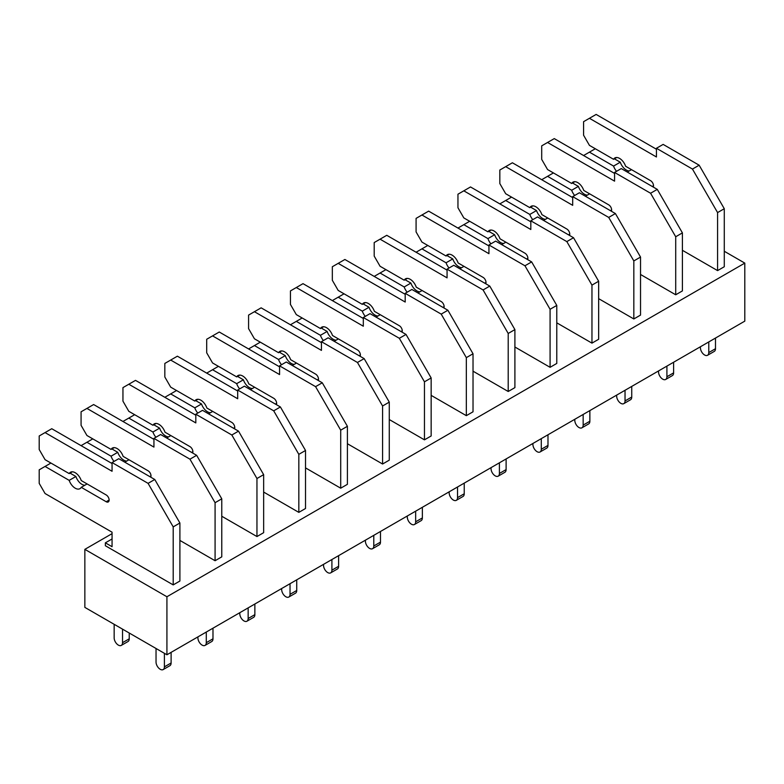 <?xml version="1.0" encoding="UTF-8"?>
<svg xmlns="http://www.w3.org/2000/svg" width="784" height="784" viewBox="0 0 784 784"><rect width="100%" height="100%" fill="white"/><g stroke="black" fill="none" stroke-linecap="round" stroke-linejoin="round"><path stroke-width="1.18" d="M84.848 607.384L166.923 654.777L166.923 596.751L84.848 549.359L84.848 607.384M724.279 251.262L744.8 263.11L744.8 321.136L166.923 654.777M112.063 533.649L84.848 549.359M744.8 263.11L166.923 596.751M682.403 250.302L717.585 270.607L717.585 212.582L692.458 169.07L656.443 148.274L656.443 156.976L589.441 118.296L583.58 121.677L583.58 135.22L589.441 145.373L613.568 159.299L616.665 157.515M675.71 294.784L675.71 236.758L682.403 232.887L682.403 290.913L675.71 294.784L640.528 274.478M173.205 584.903L173.205 526.877L179.899 523.006L179.899 581.032L173.205 584.903L105.36 545.733L105.36 542.832L112.063 538.971M215.081 560.727L215.081 502.701L221.774 498.83L221.774 556.856L215.081 560.727L179.899 540.421M256.956 536.55L256.956 478.524L263.649 474.653L263.649 532.679L256.956 536.55L221.774 516.244M298.831 512.373L298.831 454.348L305.525 450.477L305.525 508.502L298.831 512.373L263.649 492.068M340.707 488.197L340.707 430.171L347.4 426.3L347.4 484.326L340.707 488.197L305.525 467.891M382.582 464.02L382.582 405.994L389.276 402.123L389.276 460.149L382.582 464.02L347.4 443.715M424.458 439.844L424.458 381.818L431.151 377.947L431.151 435.973L424.458 439.844L389.276 419.538M466.333 415.667L466.333 357.641L473.026 353.77L473.026 411.796L466.333 415.667L431.151 395.361M508.208 391.49L508.208 333.465L514.902 329.594L514.902 387.619L508.208 391.49L473.026 371.185M550.084 367.314L550.084 309.288L556.777 305.417L556.777 363.443L550.084 367.314L514.902 347.008M591.959 343.137L591.959 285.111L598.653 281.24L598.653 339.266L591.959 343.137L556.777 322.832M633.835 318.961L633.835 260.935L640.528 257.064L640.528 315.09L633.835 318.961L598.653 298.655M595.301 148.754L583.58 155.526M629.229 170.951A9.477 5.468 60 0 1 620.271 162.2L613.568 166.071L589.441 152.145M620.271 162.2L614.401 158.819M627.298 172.059L631.483 169.648M616.547 171.304A9.477 5.468 60 0 1 613.568 166.071M613.568 159.299A9.477 5.468 60 0 1 614.852 157.956A9.477 5.468 60 0 1 625.622 166.257L650.583 180.673A4.145 2.391 60 0 1 653.229 187.033M656.443 149.244L596.144 114.425L589.441 118.296M717.585 270.607L724.279 266.736L724.279 208.711L699.152 165.199L663.146 144.403L656.443 148.274M699.152 165.199L692.458 169.07M724.279 208.711L717.585 212.582M715.488 338.061L715.488 348.704L708.785 352.565L708.785 341.932M708.785 352.565A5.919 3.42 60 0 1 707.56 355.279A5.919 3.42 60 0 1 702.993 353.692A5.919 3.42 60 0 1 700.416 347.733L700.416 346.763M715.488 348.704A5.919 3.42 60 0 1 714.263 351.408L707.56 355.279M553.426 172.931L541.705 179.703M587.353 195.128A9.477 5.468 60 0 1 578.396 186.376L571.693 190.247L547.565 176.322M578.396 186.376L572.526 182.995M585.423 196.235L589.607 193.824M574.672 195.481A9.477 5.468 60 0 1 571.693 190.247M614.568 173.421L554.268 138.601L541.705 145.853L541.705 159.397L547.565 169.55L571.693 183.476A9.477 5.468 60 0 1 572.977 182.133A9.477 5.468 60 0 1 583.747 190.434L608.707 204.849A4.145 2.391 60 0 1 611.353 211.21M571.693 183.476L574.79 181.692M682.403 232.887L657.276 189.375L621.271 168.58L614.568 172.451L614.568 181.153L547.565 142.472M657.276 189.375L650.583 193.246L614.568 172.451M675.71 236.758L650.583 193.246M673.613 362.237L673.613 372.88L666.91 376.741L666.91 366.108M666.91 376.741A5.919 3.42 60 0 1 665.685 379.456A5.919 3.42 60 0 1 661.118 377.868A5.919 3.42 60 0 1 658.54 371.91L658.54 370.94M673.613 372.88A5.919 3.42 60 0 1 672.388 375.585L665.685 379.456M511.55 197.107L499.829 203.879M545.478 219.304A9.477 5.468 60 0 1 536.521 210.553L529.817 214.424L505.69 200.498M536.521 210.553L530.65 207.172M543.547 220.412L547.732 218.001M532.797 219.657A9.477 5.468 60 0 1 529.817 214.424M572.692 197.597L512.393 162.778L499.829 170.03L499.829 183.574L505.69 193.726L529.817 207.652A9.477 5.468 60 0 1 531.101 206.31A9.477 5.468 60 0 1 541.871 214.61L566.832 229.026A4.145 2.391 60 0 1 569.478 235.386M529.817 207.652L532.914 205.869M640.528 257.064L615.401 213.552L579.396 192.756L572.692 196.627L572.692 205.33L505.69 166.649M615.401 213.552L608.707 217.423L572.692 196.627M633.835 260.935L608.707 217.423M631.737 386.414L631.737 397.057L625.034 400.918L625.034 390.285M625.034 400.918A5.919 3.42 60 0 1 623.809 403.633A5.919 3.42 60 0 1 619.242 402.045A5.919 3.42 60 0 1 616.665 396.087L616.665 395.116M631.737 397.057A5.919 3.42 60 0 1 630.512 399.762L623.809 403.633M469.675 221.284L457.954 228.056M503.602 243.481A9.477 5.468 60 0 1 494.645 234.73L487.942 238.601L463.814 224.675M494.645 234.73L488.775 231.349M501.672 244.588L505.856 242.178M490.921 243.834A9.477 5.468 60 0 1 487.942 238.601M530.817 221.774L470.518 186.955L457.954 194.207L457.954 207.75L463.814 217.903L487.942 231.829A9.477 5.468 60 0 1 489.226 230.486A9.477 5.468 60 0 1 499.996 238.787L524.957 253.203A4.145 2.391 60 0 1 527.603 259.563M487.942 231.829L491.039 230.045M598.653 281.24L573.525 237.728L537.52 216.933L530.817 220.804L530.817 229.506L463.814 190.826M573.525 237.728L566.832 241.599L530.817 220.804M591.959 285.111L566.832 241.599M589.862 410.591L589.862 421.233L583.159 425.095L583.159 414.462M583.159 425.095A5.919 3.42 60 0 1 581.934 427.809A5.919 3.42 60 0 1 577.367 426.222A5.919 3.42 60 0 1 574.79 420.263L574.79 419.293M589.862 421.233A5.919 3.42 60 0 1 588.637 423.938L581.934 427.809M427.799 245.461L416.079 252.232M461.727 267.658A9.477 5.468 60 0 1 452.77 258.906L446.067 262.777L421.939 248.851M452.77 258.906L446.9 255.525M459.796 268.765L463.981 266.354M449.046 268.01A9.477 5.468 60 0 1 446.067 262.777M488.942 245.951L428.642 211.131L416.079 218.383L416.079 231.927L421.939 242.08L446.067 256.005A9.477 5.468 60 0 1 447.35 254.663A9.477 5.468 60 0 1 458.121 262.963L483.081 277.379A4.145 2.391 60 0 1 485.727 283.739M446.067 256.005L449.163 254.222M556.777 305.417L531.65 261.905L495.645 241.109L488.942 244.98L488.942 253.683L421.939 215.002M531.65 261.905L524.957 265.776L488.942 244.98M550.084 309.288L524.957 265.776M547.987 434.767L547.987 445.41L541.283 449.271L541.283 438.638M541.283 449.271A5.919 3.42 60 0 1 540.058 451.986A5.919 3.42 60 0 1 535.492 450.398A5.919 3.42 60 0 1 532.914 444.44L532.914 443.47M547.987 445.41A5.919 3.42 60 0 1 546.762 448.115L540.058 451.986M385.924 269.637L374.203 276.409M419.852 291.834A9.477 5.468 60 0 1 410.894 283.083L404.191 286.954L380.064 273.028M410.894 283.083L405.024 279.702M417.921 292.942L422.106 290.531M407.17 292.187A9.477 5.468 60 0 1 404.191 286.954M447.066 270.127L386.767 235.308L374.203 242.56L374.203 256.103L380.064 266.256L404.191 280.182A9.477 5.468 60 0 1 405.475 278.839A9.477 5.468 60 0 1 416.245 287.14L441.206 301.556A4.145 2.391 60 0 1 443.852 307.916M404.191 280.182L407.288 278.398M514.902 329.594L489.775 286.082L453.769 265.286L447.066 269.157L447.066 277.859L380.064 239.179M489.775 286.082L483.081 289.953L447.066 269.157M508.208 333.465L483.081 289.953M506.111 458.944L506.111 469.587L499.408 473.448L499.408 462.815M499.408 473.448A5.919 3.42 60 0 1 498.183 476.162A5.919 3.42 60 0 1 493.616 474.575A5.919 3.42 60 0 1 491.039 468.616L491.039 467.646M506.111 469.587A5.919 3.42 60 0 1 504.886 472.291L498.183 476.162M344.049 293.814L332.328 300.586M377.976 316.011A9.477 5.468 60 0 1 369.019 307.259L362.316 311.13L338.188 297.205M369.019 307.259L363.149 303.878M376.046 317.118L380.23 314.707M365.295 316.364A9.477 5.468 60 0 1 362.316 311.13M405.191 294.304L344.891 259.484L332.328 266.736L332.328 280.28L338.188 290.433L362.316 304.359A9.477 5.468 60 0 1 363.6 303.016A9.477 5.468 60 0 1 374.37 311.317L399.33 325.732A4.145 2.391 60 0 1 401.976 332.093M362.316 304.359L365.413 302.575M473.026 353.77L447.899 310.258L411.894 289.463L405.191 293.334L405.191 302.036L338.188 263.355M447.899 310.258L441.206 314.119L405.191 293.334M466.333 357.641L441.206 314.119M464.236 483.12L464.236 493.763L457.533 497.624L457.533 486.991M457.533 497.624A5.919 3.42 60 0 1 456.308 500.339A5.919 3.42 60 0 1 451.741 498.751A5.919 3.42 60 0 1 449.163 492.793L449.163 491.823M464.236 493.763A5.919 3.42 60 0 1 463.011 496.468L456.308 500.339M302.173 317.99L290.452 324.762M336.101 340.187A9.477 5.468 60 0 1 327.144 331.436L320.44 335.307L296.313 321.381M327.144 331.436L321.273 328.055M334.17 341.295L338.355 338.884M323.42 340.54A9.477 5.468 60 0 1 320.44 335.307M363.315 318.48L303.016 283.661L290.452 290.913L290.452 304.457L296.313 314.609L320.44 328.535A9.477 5.468 60 0 1 321.724 327.193A9.477 5.468 60 0 1 332.494 335.493L357.455 349.909A4.145 2.391 60 0 1 360.101 356.269M320.44 328.535L323.537 326.752M431.151 377.947L406.024 334.435L370.019 313.639L363.315 317.51L363.315 326.213L296.313 287.532M406.024 334.435L399.33 338.296L363.315 317.51M424.458 381.818L399.33 338.296M422.36 507.297L422.36 517.94L415.657 521.801L415.657 511.168M415.657 521.801A5.919 3.42 60 0 1 414.432 524.516A5.919 3.42 60 0 1 409.865 522.928A5.919 3.42 60 0 1 407.288 516.97L407.288 515.999M422.36 517.94A5.919 3.42 60 0 1 421.135 520.645L414.432 524.516M260.298 342.167L248.577 348.939M294.225 364.364A9.477 5.468 60 0 1 285.268 355.613L278.565 359.484L254.437 345.558M285.268 355.613L279.398 352.232M292.295 365.471L296.479 363.061M281.544 364.717A9.477 5.468 60 0 1 278.565 359.484M321.44 342.657L261.141 307.838L248.577 315.09L248.577 328.633L254.437 338.786L278.565 352.712A9.477 5.468 60 0 1 279.849 351.369A9.477 5.468 60 0 1 290.619 359.67L315.58 374.086A4.145 2.391 60 0 1 318.226 380.446M278.565 352.712L281.662 350.928M389.276 402.123L364.148 358.611L328.143 337.816L321.44 341.687L321.44 350.389L254.437 311.709M364.148 358.611L357.455 362.473L321.44 341.687M382.582 405.994L357.455 362.473M380.485 531.474L380.485 542.116L373.782 545.978L373.782 535.345M373.782 545.978A5.919 3.42 60 0 1 372.557 548.692A5.919 3.42 60 0 1 367.99 547.105A5.919 3.42 60 0 1 365.413 541.146L365.413 540.176M380.485 542.116A5.919 3.42 60 0 1 379.26 544.821L372.557 548.692M218.422 366.344L206.702 373.115M252.35 388.541A9.477 5.468 60 0 1 243.393 379.789L236.69 383.66L212.562 369.734M243.393 379.789L237.523 376.408M250.419 389.648L254.604 387.237M239.669 388.893A9.477 5.468 60 0 1 236.69 383.66M279.565 366.834L219.265 332.014L206.702 339.266L206.702 352.81L212.562 362.963L236.69 376.888A9.477 5.468 60 0 1 237.973 375.546A9.477 5.468 60 0 1 248.744 383.846L273.704 398.262A4.145 2.391 60 0 1 276.35 404.622M236.69 376.888L239.786 375.105M347.4 426.3L322.273 382.788L286.268 361.992L279.565 365.863L279.565 374.566L212.562 335.885M322.273 382.788L315.58 386.649L279.565 365.863M340.707 430.171L315.58 386.649M338.61 555.65L338.61 566.293L331.906 570.154L331.906 559.521M331.906 570.154A5.919 3.42 60 0 1 330.681 572.869A5.919 3.42 60 0 1 326.115 571.281A5.919 3.42 60 0 1 323.537 565.323L323.537 564.353M338.61 566.293A5.919 3.42 60 0 1 337.385 568.998L330.681 572.869M176.547 390.52L164.826 397.292M210.475 412.717A9.477 5.468 60 0 1 201.517 403.966L194.814 407.837L170.687 393.911M201.517 403.966L195.647 400.585M208.544 413.825L212.729 411.414M197.793 413.07A9.477 5.468 60 0 1 194.814 407.837M237.689 391.01L177.39 356.191L164.826 363.443L164.826 376.986L170.687 387.139L194.814 401.065A9.477 5.468 60 0 1 196.098 399.722A9.477 5.468 60 0 1 206.868 408.023L231.829 422.439A4.145 2.391 60 0 1 234.475 428.799M194.814 401.065L197.911 399.281M305.525 450.477L280.398 406.965L244.392 386.169L237.689 390.04L237.689 398.742L170.687 360.062M280.398 406.965L273.704 410.826L237.689 390.04M298.831 454.348L273.704 410.826M296.734 579.827L296.734 590.47L290.031 594.331L290.031 583.698M290.031 594.331A5.919 3.42 60 0 1 288.806 597.045A5.919 3.42 60 0 1 284.239 595.458A5.919 3.42 60 0 1 281.662 589.499L281.662 588.529M296.734 590.47A5.919 3.42 60 0 1 295.509 593.174L288.806 597.045M134.672 414.697L122.951 421.469M168.599 436.894A9.477 5.468 60 0 1 159.642 428.142L152.939 432.013L128.811 418.088M159.642 428.142L153.772 424.761M166.669 438.001L170.853 435.59M155.928 437.247A9.477 5.468 60 0 1 152.939 432.013M195.814 415.187L135.514 380.367L122.951 387.619L122.951 401.163L128.811 411.316L152.939 425.242A9.477 5.468 60 0 1 154.223 423.899A9.477 5.468 60 0 1 164.993 432.2L189.953 446.615A4.145 2.391 60 0 1 192.599 452.976M152.939 425.242L156.036 423.458M263.649 474.653L238.522 431.141L202.517 410.346L195.814 414.217L195.814 422.919L128.811 384.238M238.522 431.141L231.829 435.002L195.814 414.217M256.956 478.524L231.829 435.002M254.859 604.003L254.859 614.636L248.156 618.507L248.156 607.874M248.156 618.507A5.919 3.42 60 0 1 246.931 621.222A5.919 3.42 60 0 1 242.364 619.634A5.919 3.42 60 0 1 239.786 613.676L239.786 612.706M254.859 614.636A5.919 3.42 60 0 1 253.634 617.351L246.931 621.222M92.796 438.873L81.075 445.645M126.724 461.07A9.477 5.468 60 0 1 117.767 452.319L111.063 456.19L86.936 442.264M117.767 452.319L111.896 448.938M124.793 462.178L128.978 459.767M114.052 461.423A9.477 5.468 60 0 1 111.063 456.19M153.938 439.363L93.639 404.544L81.075 411.796L81.075 425.34L86.936 435.492L111.063 449.418A9.477 5.468 60 0 1 112.347 448.076A9.477 5.468 60 0 1 123.117 456.376L148.078 470.792A4.145 2.391 60 0 1 150.724 477.152M111.063 449.418L114.16 447.635M221.774 498.83L196.647 455.318L160.642 434.522L153.938 438.393L153.938 447.096L86.936 408.415M196.647 455.318L189.953 459.179L153.938 438.393M215.081 502.701L189.953 459.179M212.983 628.18L212.983 638.813L206.28 642.684L206.28 632.051M206.28 642.684A5.919 3.42 60 0 1 205.055 645.399A5.919 3.42 60 0 1 200.488 643.811A5.919 3.42 60 0 1 197.911 637.853L197.911 636.882M212.983 638.813A5.919 3.42 60 0 1 211.758 641.528L205.055 645.399M50.921 463.05L39.2 469.822L39.2 483.365L45.06 493.518L112.063 532.199L112.063 546.703L105.36 542.832M84.848 485.247A9.477 5.468 60 0 1 75.891 476.496L69.188 480.367L45.06 466.441M75.891 476.496L70.021 473.115M112.063 463.54L51.764 428.721L39.2 435.973L39.2 449.516L45.06 459.669L69.188 473.595A9.477 5.468 60 0 1 70.472 472.252A9.477 5.468 60 0 1 81.242 480.553L106.203 494.969A4.145 2.391 60 0 1 108.907 498.614A4.145 2.391 60 0 1 108.27 501.946A4.145 2.391 60 0 1 106.203 501.74L81.242 487.325L87.102 483.944M81.242 487.325A9.477 5.468 60 0 1 79.948 488.667A9.477 5.468 60 0 1 69.188 480.367M69.188 473.595L72.285 471.811M179.899 523.006L154.771 479.494L118.766 458.699L112.063 462.57L112.063 471.272L45.06 432.592M154.771 479.494L148.078 483.356L112.063 462.57M173.205 526.877L148.078 483.356M171.108 652.357L171.108 662.99L164.405 666.861L164.405 653.327M164.405 666.861A5.919 3.42 60 0 1 163.18 669.575A5.919 3.42 60 0 1 158.613 667.988A5.919 3.42 60 0 1 156.036 662.029L156.036 648.486M171.108 662.99A5.919 3.42 60 0 1 169.883 665.704L163.18 669.575M129.233 633.011L129.233 638.813L122.529 642.684L122.529 629.15M122.529 642.684A5.919 3.42 60 0 1 121.304 645.399A5.919 3.42 60 0 1 116.738 643.811A5.919 3.42 60 0 1 114.16 637.853L114.16 624.309M129.233 638.813A5.919 3.42 60 0 1 128.008 641.528L121.304 645.399M653.513 185.749L652.259 186.474M611.638 209.926L610.383 210.651M569.762 234.102L568.508 234.828M527.887 258.279L526.632 259.004M486.011 282.456L484.757 283.181M444.136 306.632L442.882 307.357M402.261 330.809L401.006 331.534M360.385 354.985L359.131 355.711M318.51 379.162L317.255 379.887M276.634 403.339L275.38 404.064M234.759 427.515L233.505 428.24M192.884 451.692L191.629 452.417M151.008 475.868L149.754 476.594M109.133 500.045L106.203 501.74"/></g></svg>
